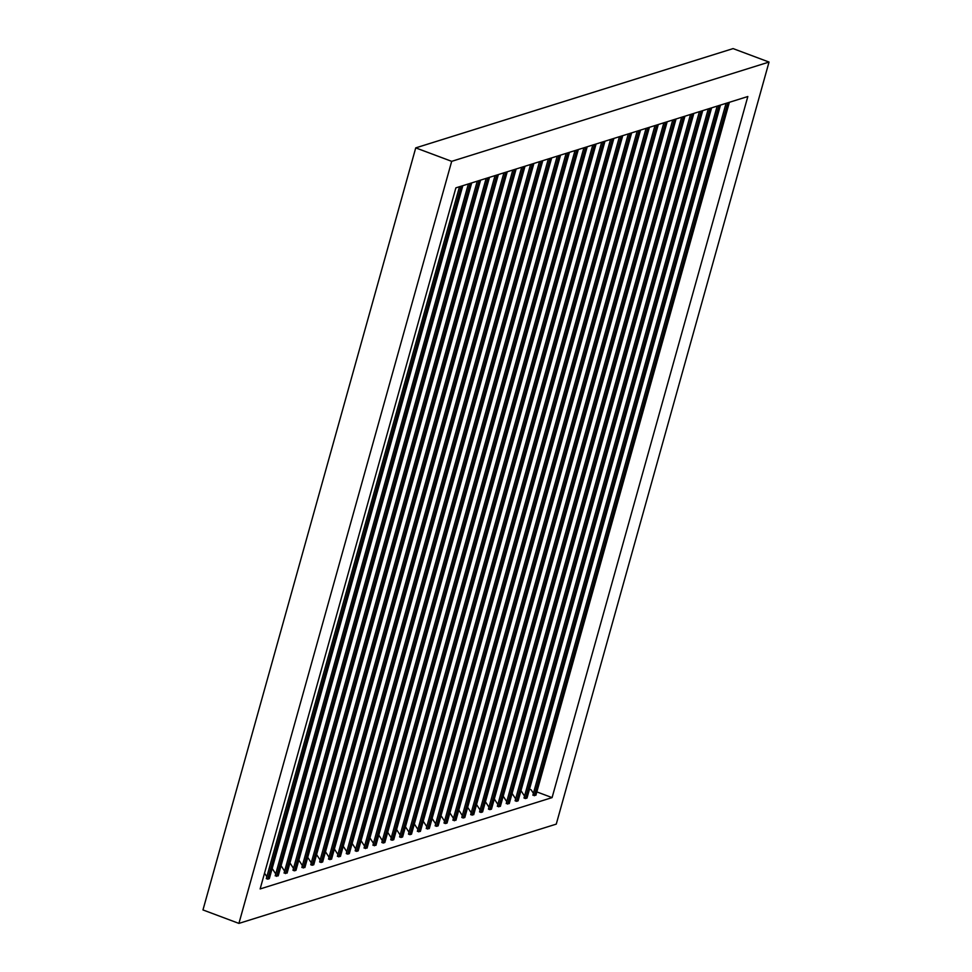 <?xml version="1.0" encoding="UTF-8"?>
<svg xmlns="http://www.w3.org/2000/svg" width="972" height="972" viewBox="0 0 972 972"><rect width="100%" height="100%" fill="white"/><g stroke="black" fill="none" stroke-linecap="round" stroke-linejoin="round"><path stroke-width="1.46" d="M238.918 923.4L202.966 909.938L415.737 147.878L733.082 48.6L769.034 62.062L556.263 824.122L238.918 923.4L451.688 161.34L769.034 62.062M415.737 147.878L451.688 161.34M747.833 96.52L552.084 797.611L260.132 888.943L455.88 187.851L747.833 96.52M529.497 789.155L531.089 789.75L533.397 793.322M536.836 791.901L552.084 797.611M459.489 186.721L266.304 878.615L267.75 879.15L269.329 878.652L462.818 185.688M266.838 876.72L264.53 873.16M461.226 186.187L267.75 879.15M468.37 183.951L275.197 875.833L278.223 875.869L471.699 182.906M275.72 873.937L272.184 868.458M470.108 183.404L276.631 876.367M477.252 181.169L284.079 873.05L287.105 873.099L480.581 180.124M284.614 871.155L281.066 865.675M479.002 180.622L285.513 873.585M486.146 178.386L292.961 870.268L294.407 870.815L295.986 870.317L489.475 177.341M293.495 868.373L289.948 862.893M487.883 177.84L294.407 870.815M495.027 175.604L301.855 867.486L304.88 867.534L498.357 174.559M302.377 865.59L298.841 860.123M496.765 175.057L303.288 868.032M503.909 172.822L310.736 864.716L312.17 865.25L313.762 864.752L507.238 171.789M311.259 862.82L307.723 857.34M505.659 172.287L312.17 865.25M512.803 170.051L319.618 861.933L321.064 862.468L322.643 861.97L516.132 169.007M320.153 860.038L316.605 854.558M514.54 169.505L321.064 862.468M521.685 167.269L328.512 859.151L331.537 859.199L525.014 166.224M329.034 857.255L325.498 851.776M523.422 166.722L329.945 859.685M530.566 164.487L337.393 856.368L340.419 856.417L533.895 163.442M337.916 854.473L334.38 848.993M532.316 163.94L338.827 856.915M539.46 161.704L346.275 853.586L347.721 854.133L349.3 853.635L542.777 160.672M346.81 851.703L343.262 846.223M541.197 161.158L347.721 854.133M548.342 158.922L355.169 850.816L356.603 851.351L358.194 850.852L551.671 157.889M355.691 848.921L352.143 843.441M550.079 158.387L356.603 851.351M557.223 156.152L364.05 848.034L367.076 848.07L560.552 155.107M364.573 846.138L361.037 840.659M558.973 155.605L365.484 848.568M566.117 153.369L372.932 845.251L375.957 845.3L569.434 152.325M373.467 843.356L369.919 837.876M567.855 152.823L374.378 845.786M574.999 150.587L381.814 842.469L383.26 843.016L384.839 842.517L578.328 149.542M382.348 840.573L378.801 835.094M576.736 150.04L383.26 843.016M583.88 147.805L390.708 839.699L392.141 840.233L393.733 839.735L587.21 146.772M391.23 837.803L387.694 832.324M585.618 147.258L392.141 840.233M592.774 145.022L399.589 836.916L401.035 837.451L402.615 836.953L596.091 143.99M400.124 835.021L396.576 829.541M594.512 144.488L401.035 837.451M601.656 142.252L408.471 834.134L409.917 834.669L411.496 834.17L604.985 141.207M409.005 832.239L405.458 826.759M603.393 141.705L409.917 834.669M610.538 139.47L417.365 831.352L420.39 831.4L613.867 138.425M417.887 829.456L414.351 823.977M612.275 138.923L418.798 831.886M619.431 136.688L426.246 828.569L429.272 828.618L622.748 135.643M426.781 826.674L423.233 821.206M621.169 136.141L427.68 829.116M628.313 133.905L435.128 825.799L436.574 826.334L438.153 825.836L631.642 132.872M435.663 823.904L432.115 818.424M630.05 133.358L436.574 826.334M637.195 131.123L444.022 823.017L445.455 823.551L447.047 823.053L640.524 130.09M444.544 821.121L441.009 815.642M638.932 130.588L445.455 823.551M646.076 128.353L452.903 820.234L455.929 820.271L649.405 127.308M453.438 818.339L449.89 812.859M647.826 127.806L454.337 820.769M654.97 125.57L461.785 817.452L463.231 817.999L464.81 817.501L658.299 124.525M462.32 815.557L458.772 810.077M656.708 125.024L463.231 817.999M663.852 122.788L470.679 814.67L473.704 814.718L667.181 121.743M471.201 812.774L467.666 807.307M665.589 122.241L472.113 815.216M672.733 120.006L479.56 811.899L480.994 812.434L482.586 811.936L676.062 118.973M480.095 810.004L476.547 804.524M674.483 119.471L480.994 812.434M681.627 117.235L488.442 809.117L489.888 809.652L491.468 809.154L684.956 116.19M488.977 807.222L485.429 801.742M683.365 116.689L489.888 809.652M690.509 114.453L497.336 806.335L500.361 806.383L693.838 113.408M497.858 804.439L494.323 798.96M692.246 113.906L498.77 806.869M699.39 111.671L506.218 803.552L509.243 803.601L702.72 110.626M506.752 801.657L503.204 796.177M701.14 111.124L507.651 804.099M708.284 108.888L515.099 800.77L516.545 801.317L518.125 800.819L711.613 107.843M515.634 798.875L512.086 793.407M710.022 108.342L516.545 801.317M717.166 106.106L523.993 798L525.427 798.534L527.018 798.036L720.495 105.073M524.515 796.104L520.98 790.625M718.903 105.571L525.427 798.534M726.048 103.336L532.875 795.218L535.9 795.254L729.377 102.291M727.797 102.789L534.308 795.752"/></g></svg>
